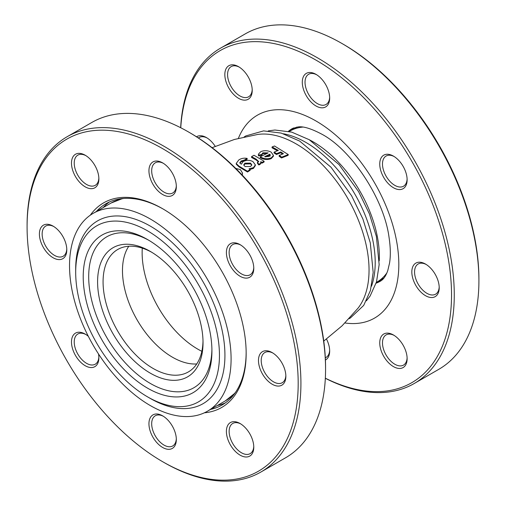<?xml version="1.0" encoding="UTF-8"?>
<svg xmlns="http://www.w3.org/2000/svg" width="506" height="506" viewBox="0 0 506 506"><rect width="100%" height="100%" fill="white"/><g stroke="black" fill="none" stroke-linecap="round" stroke-linejoin="round"><path stroke-width="0.76" d="M242.241 175.076L242.532 173.128L240.344 169.548L235.796 168.466M239.888 163.179L241.28 161.806L244.449 160.832L247.181 159.194L247.137 158.391C243.93 157.828 241.128 158.372 238.731 160.016L236.201 163.482L238.902 166.095L247.523 171.281L250.166 169.535L249.041 168.802L253.5 167.65L255.353 164.861L252.975 161.616C249.73 159.921 246.435 159.934 243.076 161.642L241.33 164.229L239.743 162.805L241.204 161.009L244.392 160.029L247.137 158.391M236.201 163.482L236.302 164.273L238.984 166.866L247.529 172.002L250.16 170.269L250.166 169.535M250.053 169.459L253.474 168.39L255.321 165.62L255.353 164.861M257.421 162.369L257.383 163.141L258.705 164.931L259.951 164.52L260.925 163.248L260.761 161.604L262.007 162.42L264.126 161.262L254.025 155.285L251.552 156.639L256.144 159.162L258.724 161.591L257.421 162.369L258.756 164.178L260.008 163.761L260.982 162.489M260.71 162.375L261.937 163.185L264.05 162.034L264.126 161.262M251.552 156.639L251.571 157.455L256.125 159.959L258.56 161.92M262.835 153.647L262.88 152.818L268.161 152.907L260.236 156.79L260.198 157.594L260.653 157.872C264.17 159.776 267.693 160.016 271.222 158.593L271.33 157.809L273.474 155.494L271.178 152.135C267.668 150.39 264.202 150.238 260.773 151.68L258.395 154.185L258.49 155.88L261.532 155.374L262.835 153.647L267.117 153.388M271.222 158.593L273.36 156.291L273.474 155.494M277.408 150.763L272.019 147.784L272.095 146.923L278.319 150.402L274.138 152.104L274.024 152.932L276.478 154.475L280.634 152.78L282.569 154.064M280.634 152.78L280.786 151.958L283.423 153.729L279.242 155.431L279.091 156.227L281.507 157.961L288.072 155.348L288.281 154.551L274.524 146L272.095 146.923M323.758 341.082L342.088 325.813L358.046 308.167A102.977 59.455 -120 0 0 369.045 270.077A102.977 59.455 -120 0 0 296.231 143.957A102.977 59.455 -120 0 0 257.744 134.444L234.487 139.441L212.096 147.682M371.493 286.225A98.063 56.615 -120 0 0 375.205 262.513A98.063 56.615 -120 0 0 305.871 142.407A98.063 56.615 -120 0 0 283.468 133.774M151.699 252.241A70.676 40.803 -120 0 0 117.708 249.496A70.676 40.803 -120 0 0 103.072 281.855A70.676 40.803 -120 0 0 133.926 352.979A70.676 40.803 -120 0 0 188.384 371.916A70.676 40.803 -120 0 0 203.007 341.107M203.026 342.72A74.546 43.042 60 0 1 150.314 373.156A74.546 43.042 60 0 1 97.595 281.855A74.546 43.042 60 0 1 150.314 251.419A74.546 43.042 60 0 1 203.026 342.72M148.96 240.375A87.133 50.309 -120 0 0 88.695 276.712A87.133 50.309 -120 0 0 149.631 383.036A87.133 50.309 -120 0 0 211.906 349.412M211.925 351.019A91.01 52.542 60 0 1 147.575 388.178A91.01 52.542 60 0 1 83.218 276.712A91.01 52.542 60 0 1 147.575 239.559A91.01 52.542 60 0 1 211.925 351.019M231.09 358.925A114.242 65.957 -120 0 0 181.224 243.955A114.242 65.957 -120 0 0 93.186 213.349A114.242 65.957 -120 0 0 69.531 265.65A114.242 65.957 -120 0 0 119.397 380.62A114.242 65.957 -120 0 0 207.435 411.226A114.242 65.957 -120 0 0 231.09 358.925M147.569 396.868L150.307 398.45A105.533 60.929 -120 0 0 224.93 355.37A105.533 60.929 -120 0 0 150.314 226.119A105.533 60.929 -120 0 0 75.691 269.205L75.691 272.367A101.655 58.69 -120 0 0 147.569 396.868A101.655 58.69 -120 0 0 219.452 355.37A101.655 58.69 -120 0 0 147.575 230.862A101.655 58.69 -120 0 0 75.691 272.367M276.478 154.475L276.611 153.66L280.786 151.958M274.138 152.104L276.611 153.66M281.507 157.961L281.684 157.176L288.281 154.551M279.242 155.431L281.684 157.176M258.49 155.88L258.509 155.057L261.57 154.558L262.88 152.818M258.395 154.185L258.509 155.057M261.532 155.374L261.57 154.558M260.653 157.872L260.691 157.069C264.24 158.992 267.788 159.238 271.33 157.809M260.236 156.79L260.691 157.069M264.651 156.689L269.932 154.153L270.255 155.317L269.015 156.518L264.651 156.689M265.694 156.942L269.843 154.962L269.932 154.153M269.843 154.962L270.16 156.126M256.125 159.959L256.144 159.162M258.705 164.931L258.756 164.178M259.951 164.52L260.008 163.761M261.937 163.185L262.007 162.42M255.631 159.675L255.644 158.878M241.28 161.806L241.204 161.009M244.449 160.832L244.392 160.029M238.984 166.866L238.902 166.095M247.529 172.002L247.523 171.281M253.474 168.39L253.5 167.65M250.603 166.525L245.037 166.544L243.734 164.886L244.885 163.191L250.533 163.109L251.773 164.867L250.603 166.525M243.816 165.279L244.929 163.969L244.885 163.191M244.929 163.969L250.54 163.881L250.533 163.109M250.54 163.881L251.722 165.241M242.001 174.823L242.532 173.128M381.549 280.438A88.101 50.866 60 0 1 376.401 282.399M414.167 383.535L438.816 369.31A193.634 111.794 -120 0 0 478.916 280.666L478.916 279.084A191.698 110.675 60 0 0 343.372 44.307A191.698 110.675 60 0 0 343.365 44.307L341.999 43.516A193.634 111.794 -120 0 0 245.182 33.927L220.534 48.152A193.634 111.794 60 0 1 317.351 57.747A193.634 111.794 60 0 1 443.851 228.377A193.634 111.794 60 0 1 414.167 383.535A193.634 111.794 60 0 1 325.333 378.286M393.434 334.978L393.434 334.978A19.361 11.183 60 0 1 407.128 358.697A19.361 11.183 60 0 1 393.434 366.603A19.361 11.183 60 0 1 379.747 342.885A19.361 11.183 60 0 1 393.434 334.978L393.434 334.978M394.136 335.408A17.425 10.063 -120 0 0 386.091 334.909A17.425 10.063 -120 0 0 383.421 348.874A17.425 10.063 -120 0 0 394.806 364.231A17.425 10.063 -120 0 0 403.516 365.092A17.425 10.063 -120 0 0 407.109 357.875M425.521 264.069L425.521 264.069A19.361 11.183 60 0 1 439.208 287.781A19.361 11.183 60 0 1 425.521 295.687A19.361 11.183 60 0 1 411.827 271.975A19.361 11.183 60 0 1 425.521 264.069L425.521 264.069M426.223 264.493A17.425 10.063 -120 0 0 418.171 263.993A17.425 10.063 -120 0 0 415.502 277.958A17.425 10.063 -120 0 0 426.887 293.316A17.425 10.063 -120 0 0 435.603 294.176A17.425 10.063 -120 0 0 439.195 286.959M393.434 156.107L393.434 156.107A19.361 11.183 60 0 1 407.128 179.826A19.361 11.183 60 0 1 393.434 187.726A19.361 11.183 60 0 1 379.747 164.014A19.361 11.183 60 0 1 393.434 156.107L393.434 156.107M394.136 156.537A17.425 10.063 -120 0 0 386.091 156.038A17.425 10.063 -120 0 0 383.421 170.003A17.425 10.063 -120 0 0 394.806 185.36A17.425 10.063 -120 0 0 403.516 186.221A17.425 10.063 -120 0 0 407.109 179.004M315.984 74.344L315.984 74.344A19.361 11.183 60 0 1 329.672 98.063A19.361 11.183 60 0 1 315.984 105.969A19.361 11.183 60 0 1 302.291 82.25A19.361 11.183 60 0 1 315.984 74.344L315.984 74.344M316.686 74.774A17.425 10.063 -120 0 0 308.641 74.274A17.425 10.063 -120 0 0 305.966 88.24A17.425 10.063 -120 0 0 317.351 103.597A17.425 10.063 -120 0 0 326.066 104.457A17.425 10.063 -120 0 0 329.659 97.241M238.528 66.672L238.528 66.672A19.361 11.183 60 0 1 252.222 90.391A19.361 11.183 60 0 1 238.528 98.297A19.361 11.183 60 0 1 224.835 74.578A19.361 11.183 60 0 1 238.528 66.672L238.528 66.672M239.23 67.102A17.425 10.063 -120 0 0 231.185 66.602A17.425 10.063 -120 0 0 228.516 80.568A17.425 10.063 -120 0 0 239.901 95.925A17.425 10.063 -120 0 0 248.61 96.785A17.425 10.063 -120 0 0 252.203 89.568M196.518 136.778A19.361 11.183 60 0 1 206.448 137.588L206.448 137.588A19.361 11.183 60 0 1 215.214 146.316M326.497 339.064A19.361 11.183 60 0 1 329.672 351.025A19.361 11.183 60 0 1 325.409 360.025M325.307 357.786A17.425 10.063 -120 0 0 326.066 357.419A17.425 10.063 -120 0 0 329.659 350.203M325.339 378.184A191.698 110.675 -120 0 0 451.453 289.445A191.698 110.675 -120 0 0 315.984 60.119A191.698 110.675 -120 0 0 180.756 127.759M180.667 127.714A193.634 111.794 60 0 1 220.534 48.152M478.916 280.666A193.634 111.794 -120 0 0 341.999 43.516L343.372 44.307M289.242 131.434A88.101 50.866 60 0 1 293.518 127.955M207.15 138.011A17.425 10.063 -120 0 0 199.105 137.512A17.425 10.063 -120 0 0 198.409 137.986M98.506 353.953A19.361 11.183 60 0 1 98.872 357.799A19.361 11.183 60 0 1 85.179 365.699A19.361 11.183 60 0 1 71.485 341.986A19.361 11.183 60 0 1 85.179 334.08L85.179 334.08A19.361 11.183 60 0 1 88.329 336.319M85.881 334.51A17.425 10.063 -120 0 0 77.835 334.011A17.425 10.063 -120 0 0 75.166 347.976A17.425 10.063 -120 0 0 86.551 363.327A17.425 10.063 -120 0 0 95.261 364.193A17.425 10.063 -120 0 0 98.853 356.977M53.098 257.744A19.361 11.183 60 0 1 39.405 234.025A19.361 11.183 60 0 1 53.098 226.125L53.098 226.125A19.361 11.183 60 0 1 66.792 249.837A19.361 11.183 60 0 1 53.098 257.744M53.8 226.549A17.425 10.063 -120 0 0 45.755 226.049A17.425 10.063 -120 0 0 43.08 240.015A17.425 10.063 -120 0 0 54.465 255.372A17.425 10.063 -120 0 0 63.18 256.232A17.425 10.063 -120 0 0 66.773 249.015M85.179 186.828A19.361 11.183 60 0 1 71.485 163.115A19.361 11.183 60 0 1 85.179 155.209L85.179 155.209A19.361 11.183 60 0 1 98.872 178.922A19.361 11.183 60 0 1 85.179 186.828M85.881 155.639A17.425 10.063 -120 0 0 77.835 155.14A17.425 10.063 -120 0 0 75.166 169.099A17.425 10.063 -120 0 0 86.551 184.456A17.425 10.063 -120 0 0 95.261 185.322A17.425 10.063 -120 0 0 98.853 178.106M162.635 194.5A19.361 11.183 60 0 1 148.941 170.788A19.361 11.183 60 0 1 162.635 162.881L162.635 162.881A19.361 11.183 60 0 1 176.328 186.594A19.361 11.183 60 0 1 162.635 194.5M163.337 163.305A17.425 10.063 -120 0 0 155.291 162.812A17.425 10.063 -120 0 0 152.616 176.771A17.425 10.063 -120 0 0 164.001 192.128A17.425 10.063 -120 0 0 172.717 192.995A17.425 10.063 -120 0 0 176.309 185.772M240.084 276.263A19.361 11.183 60 0 1 226.397 252.551A19.361 11.183 60 0 1 240.084 244.645L240.084 244.645A19.361 11.183 60 0 1 253.778 268.357A19.361 11.183 60 0 1 240.084 276.263M240.786 245.068A17.425 10.063 -120 0 0 232.741 244.569A17.425 10.063 -120 0 0 230.072 258.534A17.425 10.063 -120 0 0 241.457 273.891A17.425 10.063 -120 0 0 250.166 274.758A17.425 10.063 -120 0 0 253.759 267.535M272.171 384.225A19.361 11.183 60 0 1 258.477 360.506A19.361 11.183 60 0 1 272.171 352.6L272.171 352.6A19.361 11.183 60 0 1 285.858 376.319A19.361 11.183 60 0 1 272.171 384.225M272.873 353.03A17.425 10.063 -120 0 0 264.821 352.53A17.425 10.063 -120 0 0 262.152 366.496A17.425 10.063 -120 0 0 273.537 381.853A17.425 10.063 -120 0 0 282.253 382.713A17.425 10.063 -120 0 0 285.846 375.496M240.084 455.134A19.361 11.183 60 0 1 226.397 431.422A19.361 11.183 60 0 1 240.084 423.516L240.084 423.516A19.361 11.183 60 0 1 253.778 447.228A19.361 11.183 60 0 1 240.084 455.134M240.786 423.939A17.425 10.063 -120 0 0 232.741 423.446A17.425 10.063 -120 0 0 230.072 437.405A17.425 10.063 -120 0 0 241.457 452.762A17.425 10.063 -120 0 0 250.166 453.629A17.425 10.063 -120 0 0 253.759 446.406M162.635 447.462A19.361 11.183 60 0 1 148.941 423.75A19.361 11.183 60 0 1 162.635 415.843L162.635 415.843A19.361 11.183 60 0 1 176.328 439.556A19.361 11.183 60 0 1 162.635 447.462M163.337 416.274A17.425 10.063 -120 0 0 155.291 415.774A17.425 10.063 -120 0 0 152.616 429.733A17.425 10.063 -120 0 0 164.001 445.09A17.425 10.063 -120 0 0 172.717 445.957A17.425 10.063 -120 0 0 176.309 438.74M162.635 461.693A191.698 110.675 -120 0 0 298.186 383.434A191.698 110.675 -120 0 0 162.635 148.65A191.698 110.675 -120 0 0 27.084 226.916A191.698 110.675 -120 0 0 162.628 461.693A191.698 110.675 -120 0 0 162.635 461.693L164.001 462.484A193.634 111.794 60 0 0 260.818 472.073A193.634 111.794 60 0 0 290.501 316.914A193.634 111.794 60 0 0 164.001 146.278A193.634 111.794 60 0 0 67.184 136.69A193.634 111.794 60 0 0 27.084 225.334L27.084 226.916M90.302 215.195A118.119 68.196 60 0 1 162.635 208.731L162.635 208.731A118.119 68.196 60 0 1 246.156 353.39A118.119 68.196 60 0 1 204.386 412.807M163.324 209.13A116.178 67.077 -120 0 0 105.912 203.766A116.178 67.077 -120 0 0 96.317 211.54M190.022 132.844L188.649 132.053L190.016 132.844A191.698 110.675 60 0 1 190.022 132.844A191.698 110.675 60 0 1 325.567 367.622L325.567 369.203A193.634 111.794 -120 0 0 188.649 132.053L188.649 132.053A193.634 111.794 -120 0 0 91.833 122.465L67.184 136.69M260.818 472.073L285.466 457.848A193.634 111.794 -120 0 0 325.567 369.203M109.435 201.964A116.178 67.077 -120 0 0 103.167 207.586M217.409 405.464A116.178 67.077 -120 0 0 225.417 402.846M210.559 409.417A116.178 67.077 -120 0 0 222.09 404.996A116.178 67.077 -120 0 0 246.15 352.6M379.234 260.837A93.553 54.016 -120 0 0 379.342 256.441A93.553 54.016 -120 0 0 309.33 139.764M384.016 277.971L377.115 281.956A87.133 50.309 -120 0 0 386.894 272.892M302.727 127.095A87.133 50.309 -120 0 0 289.982 131.035L289.198 131.459M142.287 248.142A78.651 45.407 -120 0 0 142.135 252.791A78.651 45.407 -120 0 0 201.85 351.309M128.771 246.251A70.676 40.803 -120 0 0 122.477 270.653A70.676 40.803 -120 0 0 196.733 363.959M123.685 198.453A114.242 65.957 -120 0 0 110.991 203.07L122.585 198.548M207.435 411.226L225.233 400.948A114.242 65.957 -120 0 0 235.581 392.264M238.383 138.366A117.145 67.633 60 0 1 315.984 120.985A117.145 67.633 60 0 1 397.501 246.694A117.145 67.633 60 0 1 344.972 322.973M288.433 131.282A88.101 50.866 60 0 1 292.468 128.48L298.11 126.93C303.309 126.158 311.272 128.613 321.999 134.28C351.525 150.029 383.946 198.675 389.025 237.225C390.543 247.276 390.721 255.872 389.563 263.019L387.798 270.489C385.952 275.846 383.542 279.375 380.569 281.077A88.101 50.866 60 0 1 376.129 283.177M349.077 318.691L350.367 317.996L363.694 305.422L370.405 290.558L373.188 272.43L370.278 242.817L362.91 219.041L351.588 195.74L331.044 167.271L299.634 141.06L281.178 133.078L263.594 130.89L245.84 135.918L244.151 136.949M366.382 300.836L370.114 296.042L376.515 281.88L379.158 264.625L376.394 236.454L369.386 213.848L358.621 191.698L339.09 164.627L309.223 139.7L291.652 132.104L274.903 130.017L268.269 130.89M377.115 281.956L376.356 282.424M296.883 127.05L289.982 131.035M93.186 213.349L110.991 203.07M234.948 393.168L225.233 400.948M162.628 461.693L164.001 462.484"/></g></svg>
